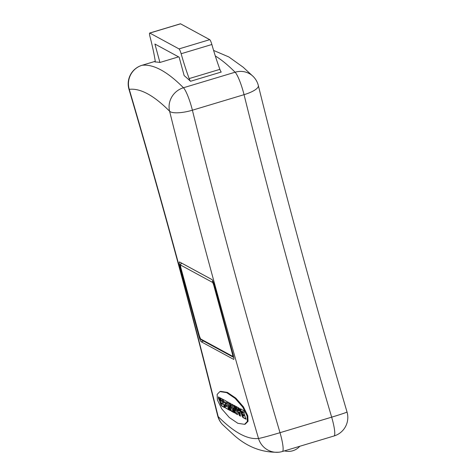 <?xml version="1.0" encoding="UTF-8"?>
<svg xmlns="http://www.w3.org/2000/svg" width="476" height="476" viewBox="0 0 476 476"><rect width="100%" height="100%" fill="white"/><g stroke="black" fill="none" stroke-linecap="round" stroke-linejoin="round"><path stroke-width="0.71" d="M253.28 76.571L253.28 76.571A19.355 18.266 135.2 0 0 235.102 72.221A19.355 3.153 73.3 0 1 244.045 94.676A1316.348 214.468 -106.7 0 0 331.659 417.16A19.355 3.153 73.3 0 1 334.027 435.98A19.355 19.355 0 0 0 347.022 411.972A19.355 0.649 163.6 0 1 331.659 417.16L280.007 432.69A1316.348 214.468 73.3 0 1 192.393 110.206L244.045 94.676A19.355 5.492 166.1 0 0 258.337 85.555A19.355 19.355 0 0 0 253.28 76.571L243.212 67.241L228.849 56.953L213.599 50.432M155.212 61.333L142.062 65.283A19.355 3.153 -106.7 0 0 141.973 65.301A19.355 19.355 0 0 0 128.978 89.309A19.355 0.649 163.6 0 0 129.258 89.339A19.355 19.094 -96.6 0 1 142.062 65.283A774.321 126.158 -106.7 0 1 183.444 87.751A19.355 3.153 -106.7 0 1 192.393 110.206A19.355 5.492 -13.9 0 1 169.605 111.241A754.966 123.004 -106.7 0 0 129.258 89.339A1335.704 217.621 73.3 0 1 218.163 416.565A754.966 123.004 -106.7 0 0 258.51 438.467A1335.704 217.621 73.3 0 1 169.605 111.241A19.355 18.266 -44.8 0 1 183.444 87.751L235.102 72.221A774.321 126.158 73.3 0 0 215.313 55.966M128.978 89.309C161.501 199.736 191.06 308.537 217.663 415.726A19.355 5.492 166.1 0 0 218.163 416.565A19.355 18.266 135.2 0 0 222.72 424.711L232.633 433.916C246.401 446.756 261.86 452.849 279.019 452.2L279.019 452.2A19.355 19.094 83.4 0 1 258.51 438.467A19.355 0.649 -16.4 0 0 280.007 432.69A19.355 3.153 -106.7 0 1 282.375 451.51L334.027 435.98M199.111 336.859A4.647 0.756 73.3 0 0 201.247 341.786L233.615 359.362A4.647 0.756 73.3 0 0 233.752 359.386A4.647 0.756 73.3 0 0 233.347 355.441L214.069 284.481A4.647 0.756 73.3 0 0 211.933 279.549L179.559 261.978A4.647 0.756 73.3 0 0 179.422 261.955A4.647 0.756 73.3 0 0 179.833 265.9L199.111 336.859L199.605 336.705M222.72 424.711L222.72 424.711A19.355 19.355 0 0 1 217.663 415.726M190.507 81.277A774.321 126.158 -106.7 0 0 184.158 75.624L179.149 57.179L154.914 44.03L159.924 62.469A774.321 126.158 -106.7 0 0 154.986 61.993A4.802 0.779 73.3 0 0 155.021 61.987A4.802 0.779 73.3 0 0 155.087 60.095A58.072 9.46 73.3 0 0 150.041 36.854A4.802 0.779 -106.7 0 1 149.69 33.04L180.416 23.8A4.802 0.779 73.3 0 1 180.559 23.824L209.737 39.663A4.802 0.779 73.3 0 1 211.868 44.5A58.072 9.46 73.3 0 0 219.888 69.347A4.802 0.779 -106.7 0 0 221.239 72.043L190.507 81.277A4.802 0.779 73.3 0 1 189.156 78.588A58.072 9.46 73.3 0 1 181.142 53.734A4.802 0.779 -106.7 0 0 179.006 48.903L149.827 33.064A4.802 0.779 -106.7 0 0 149.69 33.04M178.565 56.864L159.924 62.469M244.563 424.336L245.295 424.116L248.044 421.302L247.806 415.798L243.432 406.837L235.852 398.156L227.385 392.408L220.626 391.361L219.894 391.581L217.145 394.402L217.389 399.905L221.762 408.866L229.343 417.547L237.81 423.289L244.563 424.336L247.312 421.522L247.074 416.018L242.7 407.057L235.12 398.376L226.653 392.629L219.894 391.581M240.493 408.866L240.451 410.598L242.26 416.542L243.022 417.577L246.009 419.201L243.825 412.656L244.23 412.513L243.67 410.592L240.493 408.866L240.249 409.3L240.541 409.211L241.784 412.954L242.552 416.458L243.313 417.488L245.973 418.934M243.825 412.656L244.206 412.436M238.434 410.544L237.702 407.349L235.804 406.32L236.28 408.2L239.374 415.518L240.469 416.197L239.559 408.539L238.065 407.551L239.071 410.806L238.434 410.544M238.065 409.628L238.256 409.253M239.612 410.27L239.999 410.151M238.393 407.724L239.261 410.032L239.065 410.883M227.599 401.869L229.23 407.861L228.629 407.962L229.2 410.08L230.521 410.615L228.879 405.683L231.288 411.163L233.145 412.216L231.056 405.725M231.044 405.54L231.39 405.719M231.366 405.534L230.8 403.606L229.444 402.869M229.67 402.988L229.914 404.749L230.777 405.326L231.52 408.063L231.229 408.152L230.384 405.177L230.676 405.094M230.384 405.177L229.914 404.749M231.193 408.265L228.653 402.488L227.272 401.69M227.498 401.815L229.39 409.753L230.497 410.532M231.288 411.163L231.58 411.074L229.17 405.594L228.849 405.796M232.068 404.291L233.692 410.288L233.091 410.389L233.668 412.502L234.983 413.037L233.347 408.105L235.804 413.662L237.607 414.644L235.519 408.152M235.507 407.962L235.846 408.146M235.828 407.956L235.269 406.028L233.906 405.29M234.132 405.415L234.382 407.17L235.245 407.753L235.989 410.49L235.691 410.58L234.846 407.605L235.138 407.515M234.846 407.605L234.382 407.17M235.662 410.687L233.121 404.915L231.741 404.112M231.967 404.237L233.859 412.18L234.965 412.96M235.757 413.584L236.048 413.495L233.639 408.015L233.311 408.218M219.186 400.126L218.436 398.115L218.502 396.93L219.614 397.793L220.745 400.828L221.798 401.339L220.471 398.001M219.162 399.941L219.008 399.055M219.365 398.977L219.014 399.049L219.365 398.977L220.376 401.441L221.156 404.886L222.131 405.992L224.493 407.277M224.541 407.539L221.84 406.082L220.864 404.969L219.067 399.067M224.517 407.355L222.369 401.012M222.351 400.822L222.762 401.042M222.75 400.857L222.191 398.93L220.144 397.823M220.37 397.942L220.62 399.697L220.912 399.608M221.501 401.429L220.62 399.697M224.422 401.696L225.695 402.571L225.981 403.743L225.065 403.678L225.374 404.82L226.403 405.308L226.505 406.802M224.196 404.594L224.946 405.005L225.344 406.183L226.493 406.807L226.112 405.397L225.374 404.82M224.422 404.719L224.97 407.599L228.67 409.544M228.706 409.806L224.97 407.599M228.694 409.622L226.522 403.267M226.796 402.988L226.505 403.077L226.951 403.309M226.927 403.124L226.368 401.197L222.708 399.215M222.935 399.334L223.488 402.22L224.315 402.601M224.363 402.863L223.488 402.22M224.339 402.678L224.148 401.976M224.136 401.786L225.594 402.333M225.695 403.827L225.963 403.559L225.684 403.832L225.303 402.422M242.968 414.239L244.105 415.935L243.825 416.214L243.081 415.81L242.653 414.322L242.968 414.239L243.819 414.882L243.837 416.208M242.635 411.829L243.034 413.311L242.29 412.906L241.891 411.425L242.927 411.74L243.046 413.305M242.141 411.347L242.927 411.74M239.077 412.698L239.315 412.305L239.368 412.609L239.017 412.389L239.464 413.727L239.934 413.817L239.392 412.591L239.684 412.502L239.654 413.9M239.023 412.389L239.392 412.591M221.245 403.356L221.334 402.72L221.947 403.047L222.357 404.558L221.245 403.356M221.215 402.773L222.238 402.964L222.363 404.558M240.785 408.777L240.541 409.211M241.778 415.393L242.076 415.31M236.132 406.498L239.672 415.429L240.451 415.941M239.315 412.305L239.684 412.502M231.58 411.074L233.109 411.954M229.771 403.047L230.205 404.659M236.048 413.495L237.578 414.376M234.234 405.469L234.674 407.081M218.716 396.877L218.99 399.102M225.38 403.666L225.672 404.731M223.036 399.388L223.78 402.131M226.511 403.077L226.903 403.047M224.517 404.773L225.267 407.515M219.62 400.584L219.918 400.495M282.286 451.528A19.355 3.153 -106.7 0 0 282.375 451.51A19.355 19.355 0 0 1 279.019 452.2M201.247 341.786L203.603 341.078M179.833 265.9L180.416 265.721M189.156 78.588L219.888 69.347M149.827 33.064L180.559 23.824M181.142 53.734L211.868 44.5M179.006 48.903L209.737 39.663M232.502 356.244A3.1 0.506 -106.7 0 0 232.324 353.626L213.849 285.618A3.1 0.506 -106.7 0 0 212.427 282.333L180.672 265.096A3.1 0.506 -106.7 0 0 180.85 267.708L199.331 335.717A3.1 0.506 -106.7 0 0 200.753 339.007L232.502 356.244A1.547 1.505 118.5 0 0 233.228 357.161L233.781 357.351M232.324 353.626L232.859 353.638M200.753 339.007A1.547 1.505 118.5 0 0 201.479 339.929L233.228 357.161M180.672 265.096A1.547 1.505 -61.5 0 1 181.737 263.18L181.761 263.174M212.046 279.632L181.737 263.18A4.647 0.756 -106.7 0 0 181.6 263.157L181.689 263.133M212.427 282.333A1.547 1.505 -61.5 0 1 212.79 280.858M213.849 285.618L214.379 285.63M243.522 414.971L243.819 414.882M239.517 412.936L239.815 412.847M239.374 415.518L239.672 415.429M234.948 407.837L235.245 407.753M221.263 400.411L221.56 400.322M221.161 400.173L221.459 400.084M218.585 398.787L218.883 398.698M141.973 65.301L155.212 61.321M258.337 85.555C284.94 192.744 314.499 301.546 347.022 411.972M181.6 263.157C179.672 265.715 180.297 262.425 180.82 267.679L199.301 335.687L200.575 338.983L201.479 339.929M239.612 410.193L239.91 410.104M284.469 450.879A15.178 15.178 0 0 0 299.803 446.268"/></g></svg>
